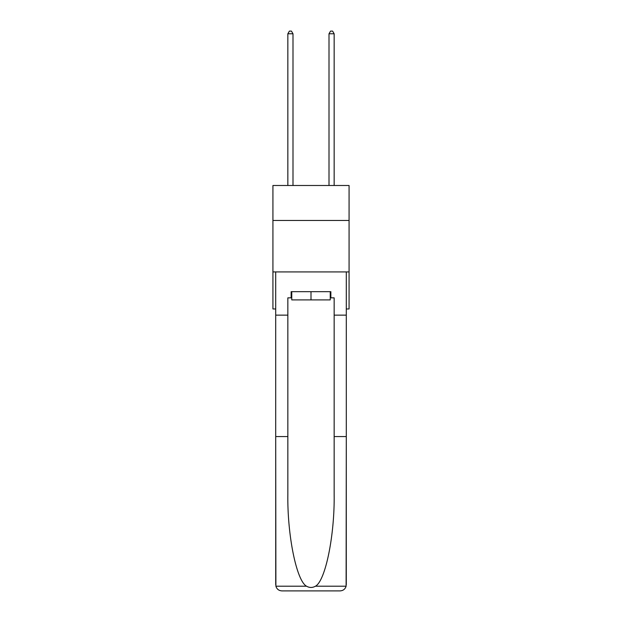 <?xml version="1.0" encoding="UTF-8"?>
<svg xmlns="http://www.w3.org/2000/svg" width="622" height="622" viewBox="0 0 622 622"><rect width="100%" height="100%" fill="white"/><g stroke="black" fill="none" stroke-linecap="round" stroke-linejoin="round"><path stroke-width="0.93" d="M349.074 220.468L349.074 185.488L272.926 185.488L272.926 220.468L349.074 220.468L349.074 308.963L346.291 308.963M349.074 271.923L272.926 271.923L272.926 220.468M272.926 271.923L272.926 308.963L275.709 308.963M330.243 291.679L330.243 299.905L291.757 299.905L291.757 291.679M311 291.679L311 299.905M330.243 297.852L330.857 297.852L330.857 291.679L291.143 291.679L291.143 297.852L287.846 297.852L287.846 436.558L275.709 436.558L275.888 586.204C276.821 589.127 278.819 590.69 281.883 590.9L297.518 590.9M281.883 590.9L340.117 590.9L281.883 590.9M324.482 590.9L340.117 590.9C343.181 590.69 345.179 589.127 346.112 586.204L346.291 436.558L346.291 584.727M287.846 436.558L287.846 494.125C287.208 535.013 296.5 580.831 306.522 586.204C309.499 587.868 312.493 587.868 315.478 586.204C325.5 580.831 334.791 535.013 334.154 494.125L334.154 297.852L330.857 297.852M275.709 584.727L275.709 271.923L346.291 271.923L346.291 315.136L334.154 315.136M287.846 315.136L275.709 315.136M346.291 315.136L346.291 436.558L334.154 436.558M291.143 297.852L291.757 297.852M292.993 185.488L292.993 33.775L287.846 33.775L287.846 185.488M287.846 33.775L289.393 31.1L291.446 31.1L292.993 33.775M334.154 185.488L334.154 33.775L329.007 33.775L329.007 185.488M329.007 33.775L330.554 31.1L332.607 31.1L334.154 33.775M275.888 586.204L306.522 586.204M315.478 586.204L346.112 586.204"/></g></svg>
